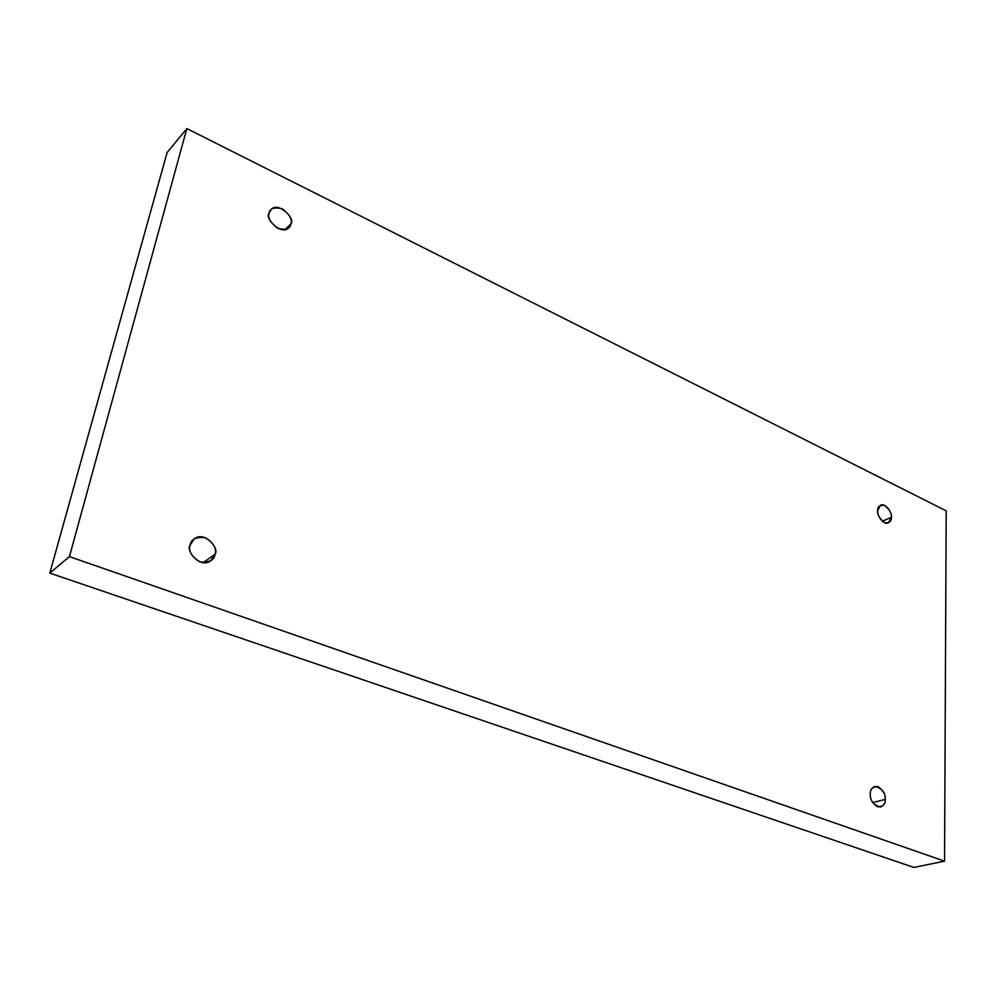 <?xml version="1.0" encoding="UTF-8"?>
<svg xmlns="http://www.w3.org/2000/svg" width="996" height="996" viewBox="0 0 996 996"><rect width="100%" height="100%" fill="white"/><g stroke="black" fill="none" stroke-linecap="round" stroke-linejoin="round"><path stroke-width="1.49" d="M877.675 510.649C876.393 513.675 882.742 525.39 888.444 522.863L891.37 517.335L882.344 521.207L891.37 517.335C891.644 521.518 889.291 523.261 884.336 522.564C879.443 518.48 877.227 514.509 877.675 510.649C877.439 506.454 879.804 504.735 884.747 505.495C889.602 509.566 891.806 513.513 891.37 517.335C892.64 514.297 886.253 502.582 880.564 505.184L877.675 510.649M269.132 213.231C264.04 218.336 282.192 236.301 288.915 227.549L290.907 223.876L285.23 229.503L290.907 223.876C290.421 228.744 286.039 230.238 277.772 228.383C270.364 222.631 267.488 217.589 269.132 213.231C269.692 208.376 274.099 206.907 282.341 208.836C289.662 214.563 292.513 219.568 290.907 223.876C295.999 218.697 277.585 200.819 271.024 209.72L269.132 213.231M190.124 545.186C185.306 550.664 200.321 569.052 210.754 560.736L215.012 554.286L203.172 562.678L215.012 554.286C214.352 560.213 209.272 562.752 199.773 561.918C191.357 556.266 188.132 550.688 190.124 545.186C190.871 539.247 195.975 536.757 205.437 537.691C213.754 543.318 216.941 548.858 215.012 554.286C219.867 548.696 204.392 530.345 194.158 538.985L190.124 545.186M870.28 793.961C870.006 800.759 873.455 805.129 880.638 807.046C883.962 805.241 885.494 802.701 885.232 799.427L872.695 802.589L885.232 799.427C885.519 804.307 882.954 806.772 877.538 806.835C872.197 802.888 869.782 798.593 870.28 793.961C870.043 789.056 872.62 786.616 878.024 786.628C883.315 790.563 885.718 794.833 885.232 799.427C885.481 792.592 882.008 788.259 874.812 786.404C871.562 788.21 870.056 790.724 870.28 793.961M186.85 128.559L946.2 510.861L944.544 861.167L913.917 867.441L944.544 861.167L69.434 556.602L49.8 573.098L913.917 867.441L49.8 573.098L69.434 556.602L186.85 128.559L167.104 152.55L186.85 128.559L69.434 556.602L944.544 861.167L946.2 510.861L186.85 128.559M167.104 152.55L49.8 573.098L167.104 152.55"/></g></svg>
